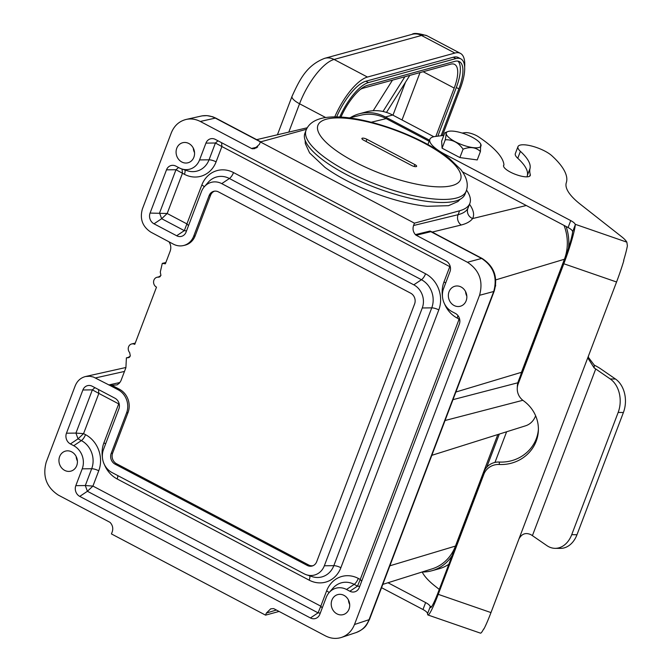 <?xml version="1.0" encoding="UTF-8"?>
<svg xmlns="http://www.w3.org/2000/svg" width="672" height="672" viewBox="0 0 672 672"><rect width="100%" height="100%" fill="white"/><g stroke="black" fill="none" stroke-linecap="round" stroke-linejoin="round"><path stroke-width="1.01" d="M427.896 144.53L429.87 139.339A31.139 9.316 -159.2 0 0 444.881 154.266L570.73 220.592A9.341 2.797 20.8 0 1 575.198 224.28L575.282 224.826A32.701 3.108 -70.9 0 1 563.816 263.752L518.179 383.905A15.574 14.784 -177.7 0 0 517.264 388.357A15.574 14.784 -177.7 0 0 523.471 400.764A37.372 35.482 2.3 0 1 538.373 430.542A37.372 35.482 2.3 0 1 499.271 464.486A15.574 14.784 -177.7 0 0 483.882 474.188L438.236 594.342A32.701 3.108 109.1 0 1 427.955 614.989L480.472 633.15A32.701 3.108 -70.9 0 0 483.672 628.958L483.899 629.042A32.701 3.108 -70.9 0 0 490.98 612.587L518.944 538.969C521.732 533.778 525.697 532.342 530.863 534.652A15.574 4.662 20.8 0 1 532.409 535.651L546.924 545.639A24.914 18.404 -89.3 0 0 555.064 548.335A24.914 18.404 -89.3 0 0 571.721 534.677L618.156 412.44A24.914 18.404 -89.3 0 0 610.243 378.958L595.728 368.962A15.574 4.662 20.8 0 0 594.182 367.97L588.05 358.285L588.596 355.614L616.56 281.996A32.701 3.108 -70.9 0 0 623.834 260.652L623.608 260.576A32.701 3.108 109.1 0 0 627.388 245.843L626.85 242.155A31.147 9.324 -159.2 0 0 621.751 236.813L580.297 204.221A74.752 22.369 20.8 0 1 566.303 182.7A113.677 34.02 -159.2 0 0 551.922 155.795A19.463 5.821 -159.2 0 0 532.333 146.21A19.463 5.821 -159.2 0 0 517.969 146.656A19.463 5.821 -159.2 0 0 520.397 151.343L517.759 158.281A19.463 5.821 -159.2 0 1 515.323 153.602L517.969 146.656M570.73 220.592L568.092 227.539A9.341 2.797 20.8 0 1 572.552 231.227L572.636 231.781A24.914 2.369 109.1 0 1 563.917 261.307L518.272 381.461A15.574 14.784 -177.7 0 0 517.364 385.913L517.264 388.357M538.398 429.316A37.372 35.482 2.3 0 1 499.363 462.042A15.574 14.784 -177.7 0 0 483.983 471.744L438.337 591.898A24.914 2.369 109.1 0 1 430.5 607.631A24.914 2.369 109.1 0 1 430.206 606.74L430.088 606.27L431.55 606.774M427.955 614.989A32.701 3.108 109.1 0 1 427.56 613.696L427.451 613.217A9.341 2.797 -159.2 0 0 422.99 609.521L381.545 587.681M527.142 176.837A105.848 31.676 -159.2 0 1 527.369 175.426A74.752 22.369 20.8 0 0 517.759 158.281M462.118 133.048L465.209 132.653A9.341 2.797 -159.2 0 1 478.388 136.735A87.209 26.099 -159.2 0 1 503.941 164.892A14.011 4.192 20.8 0 0 503.605 165.388A14.011 4.192 20.8 0 0 516.986 174.913A14.011 4.192 20.8 0 0 530.258 175.493A14.011 4.192 20.8 0 0 530.275 174.535A105.848 31.676 -159.2 0 1 530.015 168.479A74.752 22.369 20.8 0 0 520.397 151.343M503.941 164.892L503.521 165.984M429.87 139.339A31.139 9.316 -159.2 0 1 435.364 136.466L443.839 135.383M568.092 227.539L462.554 171.914M387.996 582.75L425.628 602.574A9.341 2.797 -159.2 0 1 430.088 606.27M439.278 589.42L435.196 586.202A74.752 22.369 -159.2 0 1 422.192 571.998M588.185 357.076L594.292 365.156A23.36 6.989 -159.2 0 1 600.978 369.029L615.493 379.025A24.914 18.404 90.7 0 1 623.406 412.507L618.156 412.44M571.721 534.677L576.971 534.744L623.406 412.507M576.971 534.744A24.914 18.404 90.7 0 1 560.314 548.394L555.064 548.335M392.482 80.144L373.212 110.72M404.888 76.734L382.998 111.485M386.476 112.426L409.811 75.382M360.335 89.426A31.147 11.264 -62.2 0 1 363.241 88.166L450.66 64.176A31.147 11.264 -62.2 0 1 454.625 64.403A31.147 11.264 -62.2 0 1 454.205 88.082L435.851 136.408M457.985 61.144A35.818 12.953 -62.2 0 1 456.322 87.503L437.842 136.156M441.084 135.736L458.892 88.864A35.818 12.953 117.8 0 0 459.371 61.622A35.818 12.953 117.8 0 0 454.81 61.362L367.391 85.352A35.818 12.953 117.8 0 0 340.964 117.079M442.411 135.568L460.303 88.469A38.934 14.087 117.8 0 0 460.824 58.867A38.934 14.087 117.8 0 0 455.868 58.582L368.449 82.572A38.934 14.087 117.8 0 0 339.746 117.012M460.824 58.867L458.262 57.515A38.934 14.087 117.8 0 0 453.298 57.229L365.879 81.22A38.934 14.087 117.8 0 0 336.63 116.903M334.765 116.886A43.604 15.775 -62.2 0 1 367.458 77.053L454.885 53.063A43.604 15.775 -62.2 0 1 460.438 53.382A43.604 15.775 -62.2 0 1 464.646 67.141M160.272 276.486L157.004 277.284A5.292 4.679 74.7 0 0 153.577 281.786A5.292 4.679 74.7 0 0 156.5 287.146L134.761 344.375A5.292 4.679 74.7 0 0 131.678 343.955A5.292 4.679 74.7 0 0 128.386 347.491A5.292 4.679 74.7 0 0 129.679 352.632L130.334 356.042L127.739 357.748L129.251 357.378M128.545 357.68L126.403 357.848L125.899 367.71L120.868 380.906L119.272 383.275L117.037 384.88L110.015 385.484L93.416 377.034L89.846 376.244L85.571 376.513C80.69 377.756 77.221 380.89 75.172 385.913L46.242 462.067C42.37 476.196 46.402 487.208 58.346 495.113L109.586 522.119A3.116 2.747 74.6 0 1 110.401 522.749C112.703 525.479 113.308 528.52 112.224 531.854L111.434 533.929L265.558 615.149L266.347 613.082L270.707 608.84L273.319 608.605A3.116 2.747 74.6 0 1 274.26 608.908L325.5 635.905C330.8 638.602 336.134 639.106 341.51 637.417C347.575 635.258 351.901 630.958 354.488 624.515L479.539 295.302C483.42 281.182 479.38 270.161 467.435 262.256L416.203 235.25A3.116 2.747 74.7 0 1 415.388 234.62C413.087 231.89 412.482 228.858 413.566 225.515L414.456 223.163L260.341 141.943L305.458 129.562A93.433 27.964 -159.2 0 1 306.466 129.301M431.827 455.322L525.554 425.813A18.69 16.498 -105.3 0 0 535.618 415.75M564.035 225.397A43.604 38.506 -105.3 0 1 564.799 258.191A43.604 38.506 -105.3 0 1 564.421 259.241L521.472 372.305A9.341 8.249 -105.3 0 0 520.926 374.48M169.033 241.853C170.89 244.835 171.276 247.926 170.176 251.152L165.362 263.81L162.28 263.39L160.289 272.068L160.936 275.478L158.34 277.183L159.86 276.814M349.331 117.894L361.066 115.139A43.604 38.506 -105.3 0 1 385.056 118.054A43.604 38.506 -105.3 0 1 386.156 118.608L429.139 141.263M497.826 434.549L455.456 546.076A43.604 38.506 -105.3 0 1 455.053 547.109A43.604 38.506 -105.3 0 1 432.247 568.814L382.805 584.38M413.566 225.515L458.094 214.696C463.084 213.41 466.351 211.302 467.897 208.37A8.098 7.762 -152.3 0 0 472.626 218.56C470.417 221.474 466.612 223.625 461.219 225.002L432.323 232.042L437.01 234.688M260.341 141.943L259.442 144.295L254.73 148.63L252.462 148.764A3.116 2.747 74.7 0 1 251.53 148.47L200.29 121.464C195.678 119.095 190.966 118.415 186.152 119.44C179.18 121.204 174.224 125.681 171.301 132.863L142.372 209.017C139.658 218.904 142.481 226.615 150.847 232.151L173.41 244.163A17.438 15.397 -105.3 0 0 183.448 245.549A17.438 15.397 -105.3 0 0 193.704 236.183L209.11 195.636A8.098 7.148 74.7 0 1 213.872 191.285A8.098 7.148 74.7 0 1 218.534 191.932L410.676 293.185A8.098 7.148 74.7 0 1 414.607 303.929L316.68 561.742A8.098 7.148 74.7 0 1 312.362 565.958A8.098 7.148 74.7 0 1 307.255 565.438L115.114 464.184A8.098 7.148 74.7 0 1 111.182 453.44L126.588 412.885A17.438 15.397 -105.3 0 0 118.112 389.752L119.54 389.315A17.497 15.448 74.7 0 1 128.041 412.524L112.636 453.079A8.047 7.098 -105.3 0 0 116.542 463.747L308.683 565.009A8.047 7.098 -105.3 0 0 313.051 565.698M157.004 277.284A5.292 4.679 74.7 0 1 158.34 277.183L159.155 277.116M466.528 190.1A93.433 27.964 -159.2 0 1 469.862 203.347A93.433 27.964 -159.2 0 1 459.581 210.781L414.456 223.163M460.144 199.248L457.943 201.55L448.518 205.674L427.392 206.296A80.942 24.226 -159.2 0 1 345.87 180.23A80.942 24.226 -159.2 0 1 324.979 167.387L309.59 152.905L305.29 143.556L305.164 140.372M466.822 296.142A10.046 8.87 74.7 0 1 465.587 291.631M349.684 604.506A10.046 8.87 74.7 0 1 348.449 600.004M194.544 152.645A10.046 8.87 74.7 0 1 193.309 148.142M77.406 461.017A10.046 8.87 74.7 0 1 76.171 456.506M279.082 611.444L265.558 615.149M214.595 191.159A8.047 7.098 -105.3 0 0 210.563 195.275L195.166 235.822A17.497 15.448 74.7 0 1 184.867 245.213L183.448 245.549M110.015 385.484L118.112 389.752M461.118 287.003A10.374 9.156 -105.3 0 0 455.003 286.213A10.374 9.156 -105.3 0 0 448.367 295.058A10.374 9.156 -105.3 0 0 454.087 305.5A10.374 9.156 -105.3 0 0 460.496 306.205A10.374 9.156 -105.3 0 0 466.847 297.276A10.374 9.156 -105.3 0 0 461.118 287.003M188.832 143.506A10.374 9.156 -105.3 0 0 182.725 142.716A10.374 9.156 -105.3 0 0 176.089 151.561A10.374 9.156 -105.3 0 0 181.81 162.002A10.374 9.156 -105.3 0 0 188.21 162.716A10.374 9.156 -105.3 0 0 194.561 153.779A10.374 9.156 -105.3 0 0 188.832 143.506M343.98 595.367A10.374 9.156 -105.3 0 0 337.865 594.577A10.374 9.156 -105.3 0 0 331.229 603.422A10.374 9.156 -105.3 0 0 336.949 613.864A10.374 9.156 -105.3 0 0 343.358 614.578A10.374 9.156 -105.3 0 0 349.709 605.64A10.374 9.156 -105.3 0 0 343.98 595.367M71.702 451.87A10.374 9.156 -105.3 0 0 65.587 451.08A10.374 9.156 -105.3 0 0 58.951 459.934A10.374 9.156 -105.3 0 0 64.672 470.375A10.374 9.156 -105.3 0 0 71.072 471.08A10.374 9.156 -105.3 0 0 77.423 462.143A10.374 9.156 -105.3 0 0 71.702 451.87M359.722 586.387L357.512 586.118L354.178 584.363L346.525 589.47L349.868 591.234A8.098 7.148 74.7 0 0 357.932 589.798A8.098 7.148 74.7 0 0 359.285 587.53L459.329 324.164A8.098 7.148 74.7 0 0 455.398 313.421L452.054 311.665A17.438 15.397 -105.3 0 1 443.579 288.523L449.963 271.723A8.098 7.148 74.7 0 0 446.032 260.98L215.359 139.415A8.098 7.148 74.7 0 0 214.242 138.936A8.098 7.148 74.7 0 0 205.943 143.119L199.559 159.919L209.034 159.81L215.418 143.01L217.988 140.792M346.525 589.47A17.438 15.397 -105.3 0 0 329.146 592.553A17.438 15.397 -105.3 0 0 326.231 597.45L319.847 614.258A8.098 7.148 74.7 0 1 318.494 616.526A8.098 7.148 74.7 0 1 310.422 617.963L318.074 612.847L320.813 606.178L322.266 607.9M320.284 613.116L318.074 612.847L87.402 491.282L85.302 485.545L92.929 486.074L87.402 491.282L79.758 496.398L310.422 617.963M79.758 496.398A8.098 7.148 74.7 0 1 75.818 485.654L85.302 485.545L91.686 468.737L82.211 468.846L75.818 485.654M82.211 468.846A17.438 15.397 -105.3 0 0 73.735 445.704L81.379 440.597L78.036 438.833L75.936 433.096L83.563 433.633L78.036 438.833L70.392 443.948L73.735 445.704M70.392 443.948A8.098 7.148 74.7 0 1 66.461 433.205L75.936 433.096L92.358 389.861L94.928 387.652M98.524 389.55L98.843 393.414L92.358 389.861L82.883 389.978L66.461 433.205M82.883 389.978A8.098 7.148 74.7 0 1 91.182 385.795A8.098 7.148 74.7 0 1 92.299 386.274L114.954 398.21A8.098 7.148 74.7 0 1 118.885 408.954L103.522 449.4A17.438 15.397 -105.3 0 0 111.997 472.542L304.046 573.754A17.438 15.397 -105.3 0 0 306.457 574.778A17.438 15.397 -105.3 0 0 324.341 565.774L333.816 565.664L431.752 307.86L422.268 307.969L324.341 565.774M422.268 307.969A17.438 15.397 -105.3 0 0 413.792 284.827L421.445 279.72L229.396 178.508L221.743 183.624L413.792 284.827M221.743 183.624A17.438 15.397 -105.3 0 0 204.364 186.707A17.438 15.397 -105.3 0 0 201.449 191.596L186.085 232.05A8.098 7.148 74.7 0 1 184.733 234.318A8.098 7.148 74.7 0 1 176.66 235.754L184.313 230.639L161.658 218.702L159.558 212.965L175.98 169.73L178.55 167.521M154.014 223.818A8.098 7.148 74.7 0 1 150.074 213.074L166.496 169.84L175.98 169.73L182.456 173.284L167.185 213.494L161.658 218.702L154.014 223.818L176.66 235.754M166.496 169.84A8.098 7.148 74.7 0 1 174.804 165.665A8.098 7.148 74.7 0 1 175.921 166.135L179.264 167.899A17.438 15.397 -105.3 0 0 181.675 168.924A17.438 15.397 -105.3 0 0 199.559 159.919M467.897 208.37L469.862 203.347M111.964 385.325L119.54 389.315M260.476 141.901L215.317 118.104C210.706 115.727 206.002 115.055 201.188 116.071L186.152 119.44M341.51 637.417L356.101 632.57C362.166 630.412 366.484 626.119 369.054 619.685L493.718 291.497C497.616 277.36 493.576 266.347 481.614 258.443L430.836 231.689L416.203 235.25M415.388 234.62L430.021 231.05L432.323 232.042L430.836 231.689A3.116 2.764 76.3 0 1 430.021 231.05M256.788 147.714L252.462 148.764M433.289 232.722L432.281 232.201M186.522 230.908L184.313 230.639L201.835 185.018A27.224 24.041 74.7 0 1 233.52 172.57L425.569 273.781A27.224 24.041 74.7 0 1 438.799 309.901L340.872 567.706A27.224 24.041 74.7 0 1 309.187 580.163L117.138 478.951A27.224 24.041 74.7 0 1 104.395 464.587M188.496 225.691L187.043 223.969L167.185 213.494L150.074 213.074M119.204 403.964L118.7 403.88L119.07 403.418M205.943 143.119L215.418 143.01L221.903 146.555L216.09 161.851A27.224 24.041 74.7 0 1 184.405 174.308L182.456 173.284L182.02 169.033M450.148 266.188L449.786 266.65L221.903 146.555L221.584 142.691M442.47 296.461A27.224 24.041 74.7 0 1 443.974 281.954L449.786 266.65L450.29 266.734M459.514 318.629L459.144 319.099L457.204 318.074A27.224 24.041 74.7 0 1 444.461 303.71M459.656 319.183L459.144 319.099L360.251 579.449L357.512 586.118L349.868 591.234M361.704 581.171L360.251 579.449L358.302 578.424A27.224 24.041 74.7 0 0 326.617 590.873L320.813 606.178L92.929 486.074L98.742 470.778A27.224 24.041 74.7 0 0 85.512 434.658L83.563 433.633L98.843 393.414L118.7 403.88L103.908 442.823A27.224 24.041 74.7 0 0 102.404 457.338M478.943 147.496A18.53 5.544 20.8 0 0 480.724 144.068A18.53 5.544 20.8 0 0 465.629 134.257A18.53 5.544 20.8 0 0 447.829 131.569A18.53 5.544 20.8 0 0 455.809 142.027A18.53 5.544 20.8 0 0 478.943 147.496M480.724 144.068L480.421 151.536C475.952 147.277 470.173 146.488 463.067 149.176C458.455 142.573 452.516 139.448 445.267 139.793C446.443 133.98 446.292 131.645 444.83 132.779L441.638 141.179L442.075 148.184L445.267 139.793M447.829 131.569L444.83 132.779M463.067 149.176L459.875 157.567L477.238 159.936L480.421 151.536M459.875 157.567L442.075 148.184M366.878 139.289A3.578 1.075 20.8 0 0 361.906 138.466A3.578 1.075 20.8 0 0 363.636 140.179L411.667 165.497A3.578 1.075 20.8 0 0 416.64 166.32A3.578 1.075 20.8 0 0 414.91 164.606L366.878 139.289L366.055 141.456M306.037 130.309L304.878 133.367A85.646 25.628 20.8 0 0 346.172 174.426A85.646 25.628 20.8 0 0 465.016 194.2L466.175 191.142C468.67 184.548 466.838 177.299 460.681 169.394L449.257 158.382C436.136 148.21 419.345 139.138 398.899 131.166C382.502 124.874 366.946 120.582 352.246 118.306C341.443 116.642 332.17 116.449 324.433 117.718C314.756 119.498 308.633 123.69 306.037 130.309A85.646 25.628 20.8 0 0 347.332 171.368A85.646 25.628 20.8 0 0 466.175 191.142M499.313 434.078L486.713 467.25M494.97 462.42L506.612 431.777M452.105 555.66A43.604 38.497 74.7 0 1 431.735 570.788L438.908 568.814A43.604 38.497 -105.3 0 0 448.82 564.295M431.735 570.788A43.604 38.497 74.7 0 1 422.134 571.998M566.093 226.481A43.604 38.497 74.7 0 1 568.487 248.186M350.322 117.667A43.604 38.497 74.7 0 1 359.142 113.837A43.604 38.497 74.7 0 1 385.459 116.995L429.534 140.221M433.818 136.727L392.633 115.021A43.604 38.497 -105.3 0 0 366.324 111.871L359.142 113.837M459.53 318.696L458.682 319.578M495.659 285.172L495.508 286.247M572.636 231.781L575.282 224.826M518.272 381.461L518.179 383.905M499.363 462.042L499.271 464.486M483.983 471.744L483.882 474.188M430.206 606.74L427.56 613.696M563.816 263.752L616.56 281.996M490.98 612.587L438.236 594.342M518.944 538.969L588.596 355.614M530.015 168.479L527.369 175.426M530.275 174.535L529.637 176.224M444.881 154.266L444.629 154.913M575.198 224.28L626.85 242.155M425.628 602.574L422.99 609.521M532.409 535.651L595.728 368.962M594.292 365.156L594.182 367.97M610.243 378.958L615.493 379.025M405.468 82.278L392.969 115.198M402.016 119.969L420.017 72.584M423.158 71.719L454.205 88.082M458.892 88.864L456.322 87.503M453.298 57.229L455.868 58.582M368.449 82.572L365.879 81.22M454.885 53.063L421.487 35.465A15.574 13.751 -105.3 0 0 412.087 34.339C413.725 32.794 418.706 33.272 427.039 35.784A43.604 15.775 117.8 0 0 421.487 35.465L334.068 59.455L367.458 77.053M277.427 134.778L292.043 96.298A15.574 4.662 20.8 0 0 299.552 103.765A43.604 15.775 117.8 0 1 334.068 59.455A15.574 13.751 -105.3 0 0 324.668 58.33L412.087 34.339M325.66 117.524L299.552 103.765L288.784 132.115M564.421 259.241L495.776 279.88M455.868 392.028L521.472 372.305M386.156 118.608L371.23 122.237M469.526 204.238C473.533 209.983 474.566 214.763 472.626 218.56L526.294 205.506M389.861 565.807L455.456 546.076M517.843 382.78L452.978 399.655M108.78 384.955L119.91 382.511M320.72 607.085A51.122 45.142 -105.3 0 0 321.409 606.824M124.48 371.44L95.466 377.933M276.377 610.016L266.347 613.082M461.219 225.002A8.098 7.19 -103.7 0 1 458.094 214.696L459.581 210.781M193.704 236.183L195.166 235.822M210.563 195.275L209.11 195.636M467.435 262.256L481.614 258.443A4.67 1.688 117.8 0 1 482.177 258.485C494.105 266.305 498.112 277.183 494.197 291.136A4.67 1.394 -159.2 0 1 493.718 291.497L479.539 295.302M251.53 148.47L257.712 146.966M202.255 115.861L206.976 115.618L212.713 116.777L215.872 118.146A4.67 1.688 117.8 0 0 215.317 118.104L200.29 121.464M354.488 624.515L369.054 619.685A4.67 1.394 -159.2 0 0 369.533 619.324C366.467 625.01 366.148 628.16 356.101 632.57M116.542 463.747L115.114 464.184M307.255 565.438L308.683 565.009M128.041 412.524L126.588 412.885M111.182 453.44L112.636 453.079M522.85 400.285L445.049 420.521M98.742 470.778A6.233 1.865 -159.2 0 0 91.686 468.737A21.21 18.732 -105.3 0 0 81.379 440.597A6.233 2.251 117.8 0 0 85.512 434.658M181.675 168.924L187.286 170.755A21.21 18.732 -105.3 0 0 209.034 159.81A6.233 1.865 20.8 0 1 216.09 161.851M306.457 574.778L312.068 576.61A21.21 18.732 -105.3 0 0 333.816 565.664A6.233 1.865 20.8 0 1 340.872 567.706M438.799 309.901A6.233 1.865 20.8 0 0 431.752 307.86A21.21 18.732 -105.3 0 0 421.445 279.72A6.233 2.251 -62.2 0 0 425.569 273.781M233.52 172.57A6.233 2.251 -62.2 0 1 229.396 178.508A21.21 18.732 -105.3 0 0 208.253 182.263L204.364 186.707M358.302 578.424A6.233 2.251 117.8 0 1 354.178 584.363A21.21 18.732 -105.3 0 0 333.035 588.109L329.146 592.553M309.187 580.163A6.233 2.251 117.8 0 0 309.658 575.82M201.835 185.018A6.233 1.865 -159.2 0 1 204.322 186.757M117.138 478.951A6.233 2.251 117.8 0 0 117.835 475.616M105.613 443.89A6.233 1.865 20.8 0 0 103.908 442.823M184.405 174.308A6.233 2.251 117.8 0 0 184.876 169.974M443.974 281.954A6.233 1.865 -159.2 0 1 445.679 283.013M457.867 315.479A6.233 2.251 -62.2 0 1 457.204 318.074M329.104 592.612A6.233 1.865 20.8 0 0 326.617 590.873M414.91 164.606L414.204 166.454M354.724 161.868A76.306 22.831 20.8 0 0 461.051 176.375A76.306 22.831 20.8 0 0 352.044 118.927A76.306 22.831 20.8 0 0 354.724 161.868M385.459 116.995L392.633 115.021M427.039 35.784L460.438 53.382M292.043 96.298C299.561 79.926 306.415 65.369 324.668 58.33M307.264 127.772L256.687 139.65M165.858 262.525L162.28 263.39M129.662 357.05L126.403 357.848M135.248 343.09L131.678 343.955M125.622 367.55L85.571 376.513M215.872 118.146L260.786 141.817M433.222 232.688L482.177 258.485M494.197 291.136L369.533 619.324"/></g></svg>
